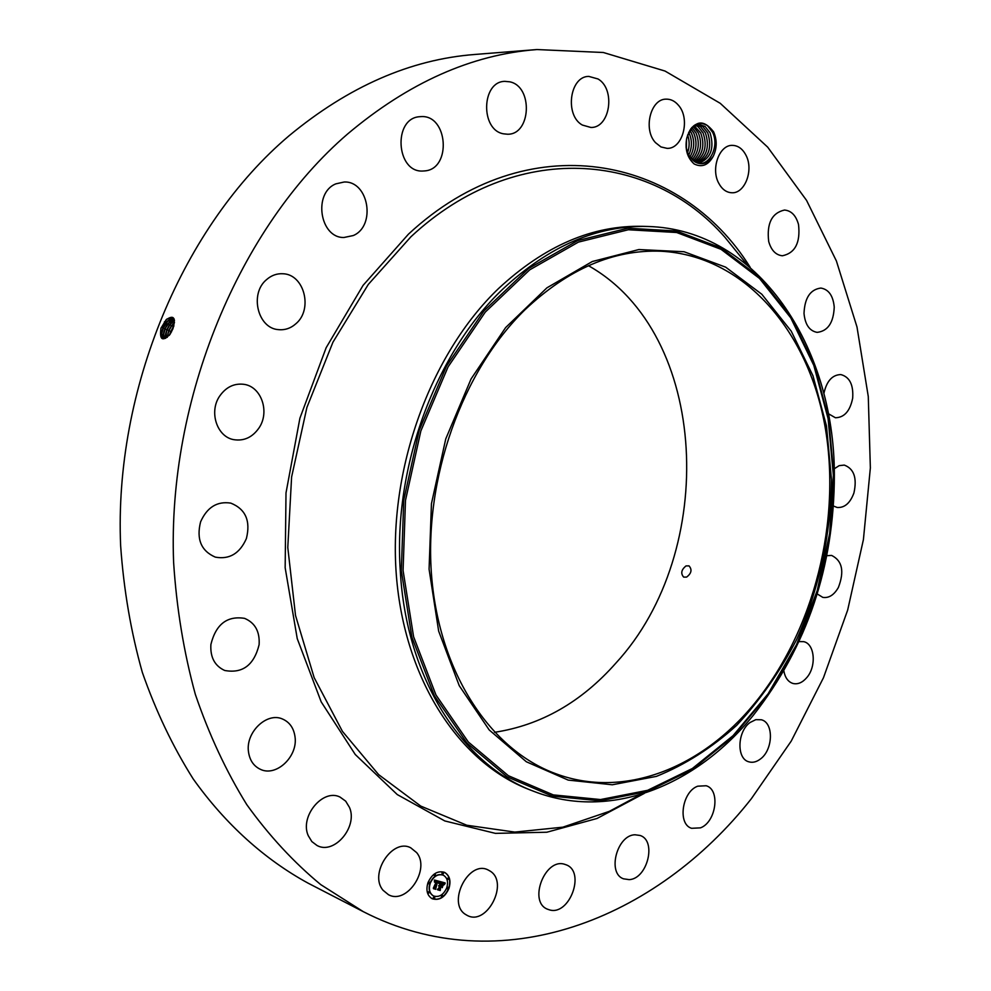 <?xml version="1.0" encoding="UTF-8"?>
<svg xmlns="http://www.w3.org/2000/svg" width="991" height="991" viewBox="0 0 991 991"><rect width="100%" height="100%" fill="white"/><g stroke="black" fill="none" stroke-linecap="round" stroke-linejoin="round"><path stroke-width="1.49" d="M363.338 911.683L308.015 883.117C264.907 859.556 225.688 824.512 193.183 778.914C172.855 746.718 155.909 711.228 142.345 672.431C130.973 632.097 123.739 589.88 120.642 545.793C113.854 389.364 183.645 224.833 289.099 135.742C348.609 86.49 410.534 59.398 474.862 54.468L536.924 49.55L603.358 52.498L665.035 71.055L720.234 103.312L767.678 147.139L806.563 200.393L836.404 260.992L856.992 326.98L868.277 396.524L870.358 467.925L863.409 539.612L847.677 610.035L823.484 677.708L791.214 741.119L751.364 798.696C656.55 919.301 500.331 982.007 363.338 911.683L320.725 884.604C293.732 862.306 269.094 835.661 246.809 804.68C226.183 771.37 209.014 734.566 195.301 694.257C183.831 652.301 176.596 608.338 173.611 562.355C167.281 399.113 239.599 226.84 347.606 133.983C408.552 82.662 471.654 54.517 536.924 49.55M160.951 328.256L166.116 319.771C173.735 314.568 176.002 317.578 172.917 328.789L170.179 334.103C162.487 341.945 159.415 340 160.951 328.256L166.81 319.102M686.763 138.096C684.756 149.108 687.221 157.742 694.158 163.961C701.901 167.727 708.243 165.212 713.186 156.392C707.76 163.589 701.764 165.46 695.174 162.004L696.029 162.413C708.057 168.681 720.085 147.089 712.566 132.212L707.401 125.51C697.85 120.506 690.975 124.705 686.763 138.096C693.948 120.382 702.879 118.263 713.57 131.753C717.174 140.065 717.05 148.278 713.186 156.392M416.616 852.582C430.726 869.07 406.818 905.13 388.41 894.675L383.108 890.314C368.739 874.037 392.473 837.866 410.72 847.8L416.616 852.582M308.251 835.673C299.468 816.411 323.066 788.142 340.074 797.098L345.686 801.162L349.476 807.405C358.085 826.754 334.277 855.084 317.058 845.521L311.843 841.57L308.251 835.673M248.518 752.033C245.322 732.337 266.963 711.699 282.621 719.07C289.645 722.204 293.77 728.088 295.008 736.734C298.13 756.48 276.167 777.316 260.249 769.251C253.659 766.068 249.744 760.32 248.518 752.033M210.897 644.46C215.889 624.305 227.112 615.609 244.566 618.359C255.083 622.806 259.927 631.589 259.109 644.707C254.018 665.159 242.535 673.756 224.684 670.473C214.713 665.89 210.117 657.206 210.897 644.46M200.591 521.848C207.082 507.268 217.14 501.025 230.792 503.118C245.57 509.052 250.773 520.857 246.387 538.559C239.772 553.523 229.416 559.717 215.307 557.128C201.148 550.946 196.243 539.178 200.591 521.848M219.754 395.979C226.084 387.072 234.099 383.183 243.786 384.31C261.364 386.416 270.085 411.983 258.973 427.988C252.445 437.304 244.096 441.206 233.926 439.682C216.967 437.031 208.63 411.773 219.754 395.979M266.629 279.561C271.497 275.337 276.923 273.405 282.93 273.751C304.299 274.259 313.206 309.341 295.925 323.71C290.772 328.281 284.974 330.251 278.533 329.644C257.747 328.504 249.261 293.633 266.629 279.561M335.887 183.843L344.187 182.01C368.776 180.845 376.208 226.01 353.267 235.548L343.877 237.506C319.783 238.013 312.859 192.935 335.887 183.843M419.775 116.703L420.828 116.628C448.006 114.349 451.834 168.953 424.842 170.898L422.785 171.034C395.979 172.682 392.77 118.016 419.775 116.703M509.795 81.819C533.294 86.465 531.077 134.925 507.503 134.219L503.515 133.822C480.201 130.032 481.391 81.349 504.915 81.361L509.795 81.819M598.068 78.983C615.869 89.289 610.109 128.099 590.909 127.467L582.349 125.052C564.511 115.365 569.652 76.245 588.778 76.394L598.068 78.983M678.302 105.096C690.752 118.561 682.886 149.071 667.116 148.365L660.96 146.941L655.509 142.654C642.936 129.561 650.468 98.79 666.125 99.15C670.721 99.038 674.784 101.02 678.302 105.096M746.05 155.401C753.817 170.08 744.935 193.617 731.878 192.762C726.353 192.514 721.931 189.256 718.611 182.976C710.72 168.495 719.416 144.785 732.349 145.367C738.122 145.516 742.693 148.861 746.05 155.401M798.523 224.523C800.542 242.671 795.166 253.077 782.407 255.777C775.792 255.071 771.221 250.302 768.694 241.494C766.588 223.433 771.853 212.954 784.488 210.042C791.326 210.662 795.996 215.493 798.523 224.523M834.236 307.099C833.542 322.719 827.844 331.143 817.129 332.369C809.498 330.957 805.126 324.652 804.011 313.453C804.667 297.907 810.291 289.446 820.87 288.059C828.711 289.397 833.158 295.752 834.236 307.099M823.855 393.613C826.568 381.176 832.229 374.821 840.814 374.573C849.609 376.902 853.561 384.756 852.681 398.122C850.105 411.005 844.344 417.558 835.413 417.756L828.303 413.668M834.236 468.793L839.154 465.659L844.282 465.089C854.007 468.718 857.215 478.021 853.92 492.998C850.154 503.143 844.58 507.962 837.184 507.479L833.493 506.029M826.853 555.678L831.647 555.443C842.288 560.733 844.53 571.411 838.386 587.477C834.075 594.984 828.885 598.291 822.815 597.387L817.216 593.943M799.068 641.598L803.651 641.648C814.751 643.741 816.695 666.262 806.86 677.51C802.512 682.588 797.904 684.583 793.011 683.48C788.192 681.944 785.145 677.794 783.856 671.031M760.394 759.032C756.48 762.005 752.603 762.934 748.787 761.806C736.363 758.759 737.242 731.395 750.125 722.464L755.786 719.664L761.336 719.763C773.921 722.637 773.215 749.865 760.394 759.032M700.488 827.857L691.594 828.303C677.324 824.19 682.068 791.561 697.751 786.185L706.174 785.752C720.581 789.654 716.171 822.109 700.488 827.857M629.223 879.636L623.5 878.819C606.95 873.282 616.947 835.029 634.983 834.769L640.186 835.487C656.872 840.727 647.433 878.844 629.223 879.636M549.621 909.924L547.416 909.168C528.042 901.748 544.976 857.698 564.573 864.276L566.208 864.833C585.743 871.795 569.614 915.882 549.621 909.924M465.77 914.582C446.483 903.433 468.557 859.631 488.08 869.937L490.211 871.139C509.213 882.684 486.928 926.201 467.306 915.461L465.77 914.582M448.948 888.444C444.86 897.375 439.273 900.819 432.212 898.75C427.183 895.641 425.771 890.29 427.951 882.721C432.039 873.851 437.576 870.408 444.563 872.365C449.679 875.462 451.153 880.813 448.948 888.444M174.181 319.065L173.809 318.817C171.431 317.851 168.743 319.275 165.732 323.116L163.032 327.872C160.963 333.41 161.037 336.94 163.267 338.451L169.238 335.367M432.088 898.688C439.124 900.633 444.662 897.177 448.7 888.32C450.88 880.776 449.456 875.437 444.439 872.315M588.456 265.699C709.519 333.756 718.686 551.566 615.944 663.041C581.383 702.136 540.913 725.226 494.497 732.312M173.759 318.792L167.318 321.319L163.069 327.897L161.669 332.877L163.267 338.451M161.558 334.351L163.205 328.244L168.284 320.403M686.069 147.201L688.547 155.067L695.174 162.004M533.926 791.388L529.566 789.703C459.96 763.268 404.489 680.433 396.326 575.028C388.162 469.722 430.243 354.022 498.473 288.592C544.542 245.78 592.717 225.031 642.998 226.344L647.668 226.481C758.065 229.255 834.397 346.59 834.372 474.937C834.149 566.555 807.12 646.665 753.296 715.304C695.967 785.95 609.998 820.932 533.926 791.388C462.995 765.374 406.223 679.07 400.277 570.828C393.154 466.897 435.668 352.623 503.007 288.914C549.138 245.979 597.362 225.168 647.668 226.481M443.175 875.127L443.039 875.065C437.539 873.505 433.166 876.217 429.945 883.204C428.223 889.175 429.351 893.399 433.315 895.852L433.439 895.914M443.064 872.526L441.949 873.071L442.345 874.099M448.081 887.304L446.966 887.849L447.362 888.865M448.403 877.939L447.288 878.484L447.684 879.5M434.417 896.991L433.278 897.549L433.674 898.552M442.308 895.195L441.181 895.74L441.577 896.744M429.326 882.176L428.186 882.721L428.583 883.749M435.16 874.26L434.033 874.818L434.43 875.833M429.016 891.615L427.877 892.16L428.273 893.176M754.647 703.288C702.223 767.629 624.553 799.341 555.79 773.711C491.115 750.162 439.546 673.843 431.618 576.254C423.702 478.764 462.091 371.105 524.933 309.811C568.252 268.92 613.602 249.398 660.985 251.231C744.08 255.579 807.615 330.399 824.797 425.189C841.842 520.349 814.404 630.226 754.647 703.288M686.057 565.898C681.312 569.701 680.52 573.43 683.666 577.109L686.614 577.096C691.47 573.368 692.275 569.627 689.03 565.886L686.057 565.898M165.782 323.14L167.603 324.032L164.915 328.752C163.143 333.335 162.958 336.63 164.37 338.649L163.577 333.694L164.964 328.764L170.118 321.357M698.816 124.432L705.134 126.501L710.052 132.757L705.097 126.464L698.828 124.432L691.706 127.616M430.205 883.328C428.484 889.299 429.599 893.51 433.562 895.975C439.124 897.586 443.522 894.873 446.743 887.837C448.477 881.841 447.325 877.617 443.299 875.177C437.787 873.616 433.426 876.341 430.205 883.328M442.197 873.195L442.469 874.173L443.473 873.542L443.2 872.576L442.197 873.195M447.214 887.973L447.474 888.939L448.477 888.32L448.217 887.341L447.214 887.973M447.536 878.608L447.808 879.574L448.799 878.955L448.539 877.976L447.536 878.608M433.525 897.66L433.785 898.639L434.801 898.007L434.554 897.041L433.525 897.66M441.429 895.864L441.689 896.83L442.704 896.198L442.444 895.232L441.429 895.864M429.722 883.192L429.462 882.213L428.434 882.845L428.707 883.823L429.722 883.192M435.557 875.288L435.297 874.31L434.281 874.929L434.554 875.908L435.557 875.288M429.413 892.631L429.153 891.652L428.124 892.284L428.385 893.263L429.413 892.631M831.474 479.533C830.991 534.471 819 589.558 796.653 639.505C779.979 671.625 760.023 700.216 736.784 725.251C711.959 747.722 685.177 764.755 656.426 776.374L612.314 784.773L568.177 780.09L526.332 761.757L489.207 729.946L459.254 685.71L438.654 631.106L429.078 569.181L431.444 503.688L445.764 438.877L471.084 378.921L505.621 327.587L546.933 287.824L592.284 261.525L638.861 249.546L684.05 251.739L725.647 267.149L761.819 294.253L791.239 331.167L812.979 375.787L826.482 425.969L831.474 479.533M167.603 324.02L174.28 319.412L169.151 322.261L164.964 328.764L163.069 327.897M698.717 163.218C710.807 158.548 714.585 148.39 710.052 132.757C714.61 148.402 710.82 158.56 698.729 163.218M439.893 881.581L438.654 883.13L437.489 881.42L435.445 888.692L433.34 888.122L436.35 881.631L434.665 882.213L436.511 881.185L435.185 881.061L434.442 882.089L434.43 880.045L439.954 881.507L438.914 882.733M440.004 882.052L438.827 883.526L439.868 881.99M438.505 882.473L437.638 881.99L435.495 888.01L435.829 889.336L433.476 888.692L435.631 889.1L437.551 881.779L438.555 882.498M445.12 882.919L443.745 884.505L443.411 883.167L441.738 882.535L440.747 885.335L441.899 882.944L443.584 884.071L441.961 883.13L441.144 885.434L442.927 884.814L442.036 887.317L440.574 885.83L439.818 889.782L437.564 889.175L438.592 888.593L439.496 886.028L438.716 886.053L439.657 885.582L438.629 885.681L439.831 885.074L440.376 881.618L445.12 882.919M445.145 883.551L443.881 884.975L445.009 883.477M442.271 887.701L443.088 885L442.271 887.701M440.784 886.437L440.227 890.525L437.576 889.807L440.029 890.29L440.735 886.251L441.726 886.697M163.465 335.169L165.088 329.111L166.81 329.619L165.646 338.327M702.792 126.575L707.71 132.819C712.207 147.362 708.887 157.433 697.763 163.019C708.912 157.445 712.232 147.374 707.735 132.819L702.755 126.526L697.664 124.532L702.792 126.575M436.337 881.11L435.706 880.875M435.445 888.692L433.401 888.085M435.136 887.886L435.198 888.568M437.489 881.42L434.888 887.763M435.829 889.336L433.463 888.642M439.818 889.782L437.626 889.138M439.509 888.84L439.558 889.658M440.574 885.83L439.248 888.729M441.614 886.115L440.314 885.719M442.519 885.112L441.887 886.895M442.568 883.266L441.936 883.055M442.754 883.328L442.122 883.092M442.927 883.39L442.209 883.117M440.747 885.335L441.738 882.535M442.345 882.721L441.652 882.473M442.989 882.907L442.358 882.659M440.227 890.525L437.551 889.745M174.503 320.65L169.473 324.937L166.81 329.619M174.503 320.688L170.985 323.215L166.86 329.644L165.472 334.5L165.683 338.315M169.523 324.949L171.951 322.298M165.361 335.974L166.971 329.991L170.031 324.553L171.344 325.841L168.693 330.499L167.231 337.374M700.451 126.637L705.381 132.868L700.414 126.6L696.5 124.792L700.451 126.637M174.49 322.67L171.381 325.853L168.743 330.511L167.268 337.336M696.698 162.673C706.905 156.491 709.804 146.557 705.394 132.868C709.804 146.457 706.905 156.392 696.685 162.673M171.381 325.853L173.784 323.239M174.503 322.608L171.344 325.841M167.219 337.213L168.854 330.858L171.901 325.457L173.202 326.745L169.387 335.181M698.085 126.662L695.335 125.2L698.122 126.699L703.04 132.93L698.085 126.662M173.202 326.745L173.921 325.841M173.896 325.952L169.449 335.107M695.546 162.214C704.911 155.389 707.413 145.627 703.065 132.93C707.388 145.59 704.886 155.352 695.558 162.19M173.252 326.757L170.737 331.725L171.48 331.948M169.696 334.785L170.625 331.378M694.418 161.583C702.817 154.46 704.923 144.921 700.748 132.992L694.183 125.77L700.724 132.992C704.948 144.76 702.842 154.286 694.406 161.57M693.477 126.836L698.407 133.042L693.477 126.836M693.266 160.802C700.786 153.196 702.508 143.943 698.42 133.042C702.483 143.93 700.773 153.184 693.254 160.79M691.879 127.467L696.091 133.104L691.891 127.455M692.102 159.824C698.655 152.057 699.98 143.162 696.091 133.104C700.005 143.162 698.68 152.069 692.114 159.824M690.814 128.706L693.787 133.153C697.441 142.407 696.5 150.892 690.95 158.622C696.524 150.905 697.478 142.407 693.811 133.153L690.826 128.694M689.748 130.279L691.483 133.215C694.902 141.552 694.344 149.517 689.81 157.135C694.357 149.554 694.926 141.564 691.507 133.215L689.761 130.267M688.683 132.274L689.191 133.277C692.313 140.598 692.127 147.932 688.658 155.277C692.152 147.956 692.337 140.611 689.216 133.277L688.683 132.249M687.605 134.937C689.686 140.821 689.662 146.792 687.531 152.825C689.637 146.755 689.662 140.821 687.593 134.974M686.367 148.885L686.49 139.372M686.379 148.935L686.503 139.31M644.286 793.395L597.016 818.479L546.809 832.229L495.401 833.369L444.786 820.944L397.267 794.571L355.249 754.498L321.171 701.839L297.238 638.613L285.16 567.756L286.003 492.911L299.914 418.177L326.15 347.717L363.09 285.346L408.453 234.161C527.968 123.107 681.065 155.884 750.199 267.347M161.31 327.364L163.032 327.872M164.345 321.889L165.732 323.116M636.123 796.962L609.354 811.344L562.838 827.175L514.787 832.093L466.811 825.243L420.754 806.092L378.599 774.59L342.415 731.346L314.147 677.621L295.516 615.448L287.786 547.503L291.602 477.005L306.913 407.4L332.964 342.168L368.305 284.417L410.98 236.713C515.989 139.013 650.579 152.032 724.941 237.283L747.301 264.894M833.852 475.098L830.136 533.381L817.649 590.785L796.826 645.166L768.347 694.443L733.092 736.586L692.226 769.573L647.222 791.536L599.902 800.827L552.408 796.182L507.219 776.907L466.996 743.077L434.405 695.793L411.897 637.238L401.318 570.655L403.733 500.17L419.168 430.391L446.569 365.939L483.967 310.889L528.674 268.437L577.642 240.59L627.836 228.203L676.419 231.002L721.002 247.911L759.688 277.22L791.066 316.86L814.206 364.577L828.55 418.091L833.852 475.098M403.077 570.469L405.492 500.368L420.841 430.974L448.081 366.856L485.268 312.091L529.714 269.837L578.41 242.114L628.331 229.751L676.667 232.513L721.027 249.311L759.527 278.446L790.768 317.876L813.809 365.369L828.092 418.623L833.369 475.37L829.678 533.393L817.241 590.537L796.516 644.67L768.161 693.737L733.067 735.656L692.387 768.483L647.606 790.322L600.521 799.551L553.275 794.893L508.333 775.68L468.334 742.011L435.953 694.951L413.581 636.693L403.077 570.469M167.652 324.045L169.473 324.937M166.86 329.644L170.576 331.366M640.657 794.522L636.135 796.95M161.607 333.93L161.669 332.877M168.111 320.589L167.318 321.319M163.515 334.735L163.577 333.694M169.932 321.53L169.151 322.261M165.423 335.528L165.472 334.5M171.765 322.484L170.985 323.215M167.318 336.333L167.38 335.305M173.586 323.438L172.818 324.156"/></g></svg>
